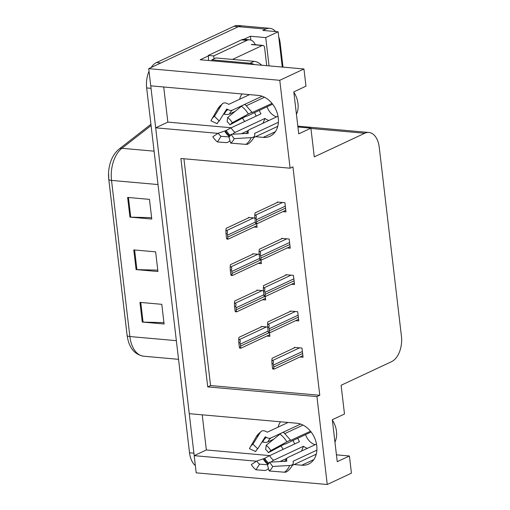 <?xml version="1.0" encoding="UTF-8"?>
<svg xmlns="http://www.w3.org/2000/svg" width="510" height="510" viewBox="0 0 510 510"><rect width="100%" height="100%" fill="white"/><g stroke="black" fill="none" stroke-linecap="round" stroke-linejoin="round"><path stroke-width="0.76" d="M239.598 99.291A21.911 16.569 64.9 0 1 241.989 93.948M280.506 421.795A21.911 16.569 -115.1 0 0 278.109 427.131M294.123 464.546L301.754 465.228A21.911 16.569 -115.1 0 0 308.582 464.075A21.911 16.569 -115.1 0 0 315.881 441.443A21.911 16.569 -115.1 0 0 296.826 423.243L189.255 413.674L155.671 127.812L217.999 133.359M301.754 465.228L313.765 459.606A21.911 16.569 -115.1 0 0 313.809 459.606M243.818 39.334L250.435 36.236L250.888 40.092M303.954 68.984L279.773 80.306L290.101 168.198L180.891 158.489L207.723 386.886L316.927 396.601L327.254 484.5L351.435 473.178L349.414 455.991L337.244 461.69L332.316 419.711L344.486 414.012L341.107 385.279L391.584 361.654A20.54 12.304 95.1 0 0 401.44 336.275L379.236 147.231A20.54 12.304 95.1 0 0 368.883 132.472A20.54 12.304 95.1 0 0 364.752 133.25L314.281 156.882L310.902 128.15L298.733 133.85L293.798 91.87L305.974 86.171L303.954 68.984L200.207 59.753L208.297 55.966M282.279 67.052L278.135 31.786L265.723 37.6L269.044 65.879M265.723 37.6L250.435 36.236M278.747 36.95A20.54 12.304 -84.9 0 1 280.168 43.076L282.999 67.116M278.135 31.786L262.848 30.428L265.691 29.095A20.54 12.304 -84.9 0 1 269.822 28.318A20.54 12.304 -84.9 0 1 275.674 31.569M327.254 484.5L196.203 472.84L194.183 455.659L256.511 461.199M151.081 67.543A20.54 12.304 -84.9 0 1 156.525 62.558L160.892 62.947L238.387 26.667A20.54 12.304 -84.9 0 1 242.518 25.889A20.54 12.304 -84.9 0 0 238.387 26.667L148.722 68.646L279.773 80.306M255.606 136.706L263.243 137.381A21.911 16.569 -115.1 0 0 270.064 136.234A21.911 16.569 -115.1 0 0 277.37 113.596A21.911 16.569 -115.1 0 0 258.309 95.402L150.743 85.833L148.722 68.646M155.671 127.812L167.847 122.113L163.716 86.987M202.228 414.828L206.359 449.96L194.183 455.659M310.902 128.15L297.929 126.996M349.414 455.991L336.441 454.837M183.919 158.757L210.56 385.56L319.77 395.275L292.938 166.872L290.101 168.198M319.77 395.275L316.927 396.601M210.56 385.56L207.723 386.886M287.2 247.956L290.254 248.223L289.176 239.043L281.533 238.361L281.584 238.833M291.471 284.293L294.525 284.561L293.441 275.381L285.798 274.699L285.855 275.17M295.743 320.631L298.79 320.905L297.712 311.718L290.069 311.043L290.12 311.514M300.007 356.974L303.061 357.242L301.984 348.062L294.334 347.38L294.391 347.852M282.935 211.612L285.983 211.886L284.905 202.699L277.262 202.024L277.319 202.495M259.15 254.35L252.648 253.77L252.705 254.241M258.321 263.364L261.375 263.638L260.961 260.106M263.415 290.687L256.919 290.113L256.976 290.585M262.593 299.702L265.64 299.976L265.226 296.45M267.686 327.031L261.184 326.451L261.241 326.923M266.858 336.045L269.911 336.313L269.497 332.788M254.879 218.012L248.383 217.432L248.434 217.904M254.05 227.026L257.104 227.294L256.689 223.769M206.359 449.96L269.79 455.602M280.978 445.861A21.911 16.569 -115.1 0 0 283.228 449.31M167.847 122.113L231.279 127.755M244.711 121.469A21.911 16.569 64.9 0 1 242.46 118.02M275.298 131.765A21.911 16.569 64.9 0 1 275.253 131.758L263.243 137.381M194.284 455.608A20.54 12.304 -84.9 0 1 193.896 453.167L151.036 88.326A20.54 12.304 -84.9 0 1 150.839 85.839M151.081 125.549L121.896 148.302A6.847 4.788 52.1 0 0 119.155 149.028C113.564 153.689 110.134 160.471 108.872 169.377A24.646 14.764 -84.9 0 0 108.56 172.877A24.646 14.764 -84.9 0 0 108.777 179.271A6.847 1.804 -6.7 0 0 108.777 179.316A6.847 1.804 -6.7 0 0 111.524 180.419L129.859 336.536A6.847 1.804 173.3 0 1 127.117 335.44A6.847 1.804 173.3 0 1 127.117 335.389L108.789 179.361M156.525 62.558L234.02 26.278A20.54 12.304 -84.9 0 1 238.151 25.5L269.822 28.318M195.349 465.585A20.54 12.304 -84.9 0 1 189.522 452.778L146.663 87.937A20.54 12.304 -84.9 0 1 149.035 71.292M139.95 302.379L161.797 304.323L164.105 324.003L142.264 322.059L139.95 302.379M127.621 197.427L149.468 199.372L151.776 219.051L129.935 217.107L127.621 197.427M133.786 249.906L155.633 251.851L157.941 271.524L136.1 269.586L133.786 249.906M157.781 270.141L136.909 269.631A5.476 1.441 173.3 0 1 136.1 269.586M151.617 217.662L130.745 217.152A5.476 1.441 173.3 0 1 129.935 217.107M163.946 322.613L143.074 322.103A5.476 1.441 173.3 0 1 142.264 322.059M226.006 233.599L225.898 230.584L226.446 230.635C227.517 230.826 227.734 231.846 227.116 233.695A3.423 2.588 -115.1 0 1 227.53 235.104L227.76 237.073A3.423 2.588 -115.1 0 1 227.67 238.438L228.219 239.12L226.899 239.113L226.561 238.336L226.006 233.599L227.116 233.695M249.275 217.509L226.134 228.346L225.898 230.584M226.561 238.336L227.67 238.438M254.885 218.184L254.783 215.175L255.325 215.22C256.396 215.411 256.619 216.438 255.994 218.286A3.423 2.588 -115.1 0 1 256.415 219.695L256.645 221.665A3.423 2.588 -115.1 0 1 256.549 223.029L257.097 223.712L256.326 223.75L255.784 223.699L255.44 222.927L254.885 218.184L255.994 218.286M278.154 202.1L255.013 212.938L254.783 215.175M255.44 222.927L256.549 223.029M230.271 269.937L230.169 266.928L230.711 266.972C231.782 267.163 232.005 268.183 231.381 270.039A3.423 2.588 -115.1 0 1 231.801 271.447L232.031 273.411A3.423 2.588 -115.1 0 1 231.942 274.775L232.483 275.457L231.719 275.502L231.17 275.451L230.832 274.68L230.271 269.937L231.381 270.039M253.54 253.852L230.405 264.684L230.169 266.928M230.832 274.68L231.942 274.775M234.543 306.28L234.441 303.265L234.982 303.31C236.053 303.501 236.277 304.527 235.652 306.376A3.423 2.588 -115.1 0 1 236.066 307.785L236.302 309.755A3.423 2.588 -115.1 0 1 236.206 311.119L236.755 311.801L235.441 311.795L235.097 311.017L234.543 306.28L235.652 306.376M257.811 290.19L234.67 301.027L234.441 303.265M235.097 311.017L236.206 311.119M238.814 342.618L238.705 339.603L239.254 339.654C240.318 339.845 240.541 340.865 239.917 342.714A3.423 2.588 -115.1 0 1 240.337 344.122L240.567 346.092A3.423 2.588 -115.1 0 1 240.478 347.457L241.02 348.139L239.706 348.132L239.368 347.355L238.814 342.618L239.917 342.714M262.083 326.528L238.941 337.365L238.705 339.603M239.368 347.355L240.478 347.457M259.156 254.528L259.048 251.513L259.596 251.564C260.667 251.755 260.884 252.775 260.266 254.624A3.423 2.588 -115.1 0 1 260.68 256.033L260.91 258.003A3.423 2.588 -115.1 0 1 260.82 259.367L261.362 260.049L260.049 260.043L259.711 259.265L259.156 254.528L260.266 254.624M282.425 238.438L259.284 249.275L259.048 251.513M259.711 259.265L260.82 259.367M263.421 290.866L263.319 287.85L263.861 287.901C264.932 288.093 265.155 289.113 264.531 290.968A3.423 2.588 -115.1 0 1 264.951 292.377L265.181 294.34A3.423 2.588 -115.1 0 1 265.092 295.704L265.633 296.387L264.862 296.431L264.32 296.38L263.982 295.609L263.421 290.866L264.531 290.968M286.69 274.782L263.555 285.613L263.319 287.85M263.982 295.609L265.092 295.704M267.693 327.203L267.584 324.194L268.132 324.239C269.203 324.43 269.427 325.456 268.802 327.305A3.423 2.588 -115.1 0 1 269.216 328.714L269.452 330.684A3.423 2.588 -115.1 0 1 269.356 332.048L269.905 332.73L269.133 332.769L268.591 332.718L268.247 331.946L267.693 327.203L268.802 327.305M290.961 311.119L267.82 321.95L267.584 324.194M268.247 331.946L269.356 332.048M271.964 363.547L271.856 360.532L272.404 360.583C273.468 360.774 273.691 361.794 273.067 363.643A3.423 2.588 -115.1 0 1 273.487 365.052L273.717 367.022A3.423 2.588 -115.1 0 1 273.628 368.386L274.17 369.068L272.856 369.061L272.519 368.284L271.964 363.547L273.067 363.643M295.233 347.457L272.091 358.294L271.856 360.532M272.519 368.284L273.628 368.386M332.354 420.068A20.54 15.529 64.9 0 1 336.492 431.383A20.54 15.529 64.9 0 1 334.955 442.195M316.506 444.076L288.15 457.349A7.529 4.061 22.7 0 0 286.748 458.707A7.529 4.061 22.7 0 0 286.671 460.32L286.811 460.887A0.682 0.37 -157.3 0 1 286.492 461.199L269.516 462.162L272.684 466.459L289.661 465.496A7.529 4.061 22.7 0 0 293.123 463.673A7.529 4.061 22.7 0 0 293.205 462.054L293.059 461.493A0.682 0.37 -157.3 0 1 293.193 461.219L316.895 450.126M316.257 454.18L292.3 465.4M314.587 454.965A20.54 15.529 -115.1 0 0 316.194 454.423M279.939 461.569L286.99 458.267M293.116 440.442A20.54 15.529 -115.1 0 0 294.748 443.917M288.08 422.465L267.457 432.123A0.682 0.446 -125.7 0 1 267.036 432.066L266.316 431.651A7.529 4.877 54.3 0 0 261.19 431.371A7.529 4.877 54.3 0 0 260.317 432.314L252.954 444.153L257.741 448.851L265.104 437.019A0.682 0.446 -125.7 0 1 265.653 436.955L266.373 437.376A7.529 4.877 54.3 0 0 270.988 437.95L281.545 433.009M284.962 433.538L303.029 425.085M310.533 431.231L290.655 440.391A7.529 0.689 148.8 0 0 290.668 440.283A7.529 0.689 148.8 0 0 286.881 441.858L270.816 450.566L268.4 452.682L284.752 443.974A7.529 0.689 148.8 0 0 284.739 444.082A7.529 0.689 148.8 0 0 286.524 443.528L311.145 432.002M307.415 448.328A13.693 10.353 64.9 0 1 303.495 446.263L273.609 460.256A7.529 2.792 127.5 0 0 271.059 462.073M267.572 464.757L259.539 464.151A9.39 7.102 64.9 0 1 256.779 461.027L264.709 458.369A7.529 0.689 -31.2 0 1 269.58 455.698L299.466 441.711A13.693 10.353 64.9 0 1 297.84 438.23M315.123 444.72A13.693 10.353 64.9 0 1 305.547 434.622M273.723 439.18L267.96 441.877A7.529 4.061 -157.3 0 1 262.79 442.023L262.102 441.851M282.113 432.741L300.639 424.071M270.816 450.566A15.746 11.908 64.9 0 0 266.188 445.326L265.633 449.559A9.39 7.102 64.9 0 1 268.4 452.682M269.516 462.162A9.39 7.102 64.9 0 1 267.431 464.859L269.197 470.979A15.746 11.908 64.9 0 0 272.684 466.459M256.613 449.928L255.663 451.548A9.39 7.102 64.9 0 1 256.077 450.719A9.39 7.102 64.9 0 1 257.741 448.851M255.663 451.548L249.466 448.666A15.746 11.908 64.9 0 1 250.155 447.276A15.746 11.908 64.9 0 1 252.954 444.153M259.539 464.151L255.969 469.799A15.746 11.908 64.9 0 1 251.334 464.559L256.779 461.027M266.188 445.326L279.996 434.067A7.529 2.792 -52.5 0 1 283.974 432.741L290.668 440.283M293.123 463.673C291.739 466.962 289.674 469.602 286.926 471.597A7.529 4.877 -125.7 0 1 284.478 472.209L269.197 470.979M255.969 469.799L264.798 470.462A7.529 2.792 127.5 0 0 268.509 468.582M303.495 446.263L301.467 451.114M293.843 92.221A20.54 15.529 64.9 0 1 297.98 103.536A20.54 15.529 64.9 0 1 296.444 114.348M277.995 116.229L249.632 129.508A7.529 4.061 22.7 0 0 248.236 130.86A7.529 4.061 22.7 0 0 248.16 132.479L248.3 133.04A0.682 0.37 -157.3 0 1 247.975 133.352L230.998 134.321L234.173 138.618L251.149 137.649A7.529 4.061 22.7 0 0 254.611 135.826A7.529 4.061 22.7 0 0 254.688 134.213L254.547 133.645A0.682 0.37 -157.3 0 1 254.681 133.378L278.383 122.279M277.746 126.34L253.789 137.553M276.076 127.117A20.54 15.529 -115.1 0 0 277.682 126.582M241.428 133.728L248.478 130.426M254.605 112.602A20.54 15.529 -115.1 0 0 256.23 116.076M249.569 94.624L228.945 104.276A0.682 0.446 -125.7 0 1 228.525 104.225L227.798 103.804A7.529 4.877 54.3 0 0 222.679 103.53A7.529 4.877 54.3 0 0 221.805 104.473L214.442 116.305L219.23 121.01L226.593 109.178A0.682 0.446 -125.7 0 1 227.135 109.114L227.862 109.535A7.529 4.877 54.3 0 0 232.477 110.109L243.028 105.168M246.451 105.698L264.518 97.238M272.021 103.39L252.144 112.551A7.529 0.689 148.8 0 0 252.157 112.436A7.529 0.689 148.8 0 0 248.37 114.01L232.305 122.719L229.889 124.835L246.234 116.127A7.529 0.689 148.8 0 0 246.228 116.242A7.529 0.689 148.8 0 0 248.013 115.687L272.633 104.161M268.904 120.487A13.693 10.353 64.9 0 1 264.983 118.422L235.097 132.409A7.529 2.792 127.5 0 0 232.547 134.232M229.054 136.916L221.028 136.31A9.39 7.102 64.9 0 1 218.267 133.186L226.198 130.522A7.529 0.689 -31.2 0 1 231.068 127.857L260.954 113.864A13.693 10.353 64.9 0 1 259.329 110.389M276.611 116.879A13.693 10.353 64.9 0 1 267.036 106.781M235.212 111.333L229.443 114.036A7.529 4.061 -157.3 0 1 224.279 114.176L223.59 114.004M243.601 104.901L262.127 96.224M232.305 122.719A15.746 11.908 64.9 0 0 227.67 117.485L227.122 121.711A9.39 7.102 64.9 0 1 229.889 124.835M230.998 134.321A9.39 7.102 64.9 0 1 228.92 137.011L230.686 143.131A15.746 11.908 64.9 0 0 234.173 138.618M218.101 122.088L217.152 123.707A9.39 7.102 64.9 0 1 217.56 122.872A9.39 7.102 64.9 0 1 219.23 121.01M217.152 123.707L210.955 120.825A15.746 11.908 64.9 0 1 211.644 119.429A15.746 11.908 64.9 0 1 214.442 116.305M221.028 136.31L217.458 141.952A15.746 11.908 64.9 0 1 212.823 136.718L218.267 133.186M227.67 117.485L241.485 106.22A7.529 2.792 -52.5 0 1 245.457 104.894L252.157 112.436M254.611 135.826C253.221 139.115 251.162 141.761 248.415 143.756A7.529 4.877 -125.7 0 1 245.96 144.368L230.686 143.131M217.458 141.952L226.287 142.615A7.529 2.792 127.5 0 0 229.997 140.734M254.267 64.566A13.693 10.353 -115.1 0 0 250.059 63.24L211.835 59.842A13.693 10.353 64.9 0 1 211.918 60.798M261.687 65.223A13.693 10.353 -115.1 0 0 254.114 61.34L215.896 57.942L211.835 59.842M241.485 39.876L246.948 40.36A13.693 8.205 -84.9 0 1 249.702 39.837L244.239 39.353A13.693 8.205 95.1 0 0 241.485 39.876L208.22 55.45A13.693 8.205 -84.9 0 1 208.469 60.492M249.702 39.837A13.693 8.205 -84.9 0 1 255.293 44.721M208.22 55.45L213.677 55.934A13.693 8.205 -84.9 0 1 213.97 58.841M246.948 40.36L213.677 55.934M264.983 118.422L262.956 123.273M266.717 65.669L264.626 47.857A3.423 2.053 95.1 0 0 262.899 45.396A3.423 2.053 95.1 0 0 262.21 45.524L232.534 59.421M265.691 29.095L234.02 26.278M364.752 133.25L310.941 128.463M154.09 151.164L121.896 148.302A27.387 16.403 95.1 0 0 111.524 180.419L158.017 184.55M176.358 340.674L129.859 336.536A27.387 16.403 95.1 0 0 143.667 356.216C134.404 354.571 128.89 347.642 127.117 335.44L108.777 179.316L108.56 172.877M189.522 452.778L193.896 453.167M146.663 87.937L151.036 88.326M134.602 249.976L136.909 269.631M140.766 302.455L143.074 322.103M128.437 197.504L130.745 217.152M253.642 217.897L226.446 230.635M255.344 222.086L227.53 235.104M256.237 223.743L227.76 237.073M282.521 202.489L255.325 215.22M285.313 206.167L256.415 219.695M285.543 208.131L256.645 221.665M257.913 254.241L230.711 266.972M259.615 258.423L231.801 271.447M260.508 260.081L232.031 273.411M262.178 290.579L234.982 303.31M263.88 294.761L236.066 307.785M264.779 296.418L236.302 309.755M266.449 326.916L239.254 339.654M268.152 331.105L240.337 344.122M269.044 332.762L240.567 346.092M286.792 238.827L259.596 251.564M289.584 242.505L260.68 256.033M289.814 244.475L260.91 258.003M291.063 275.17L263.861 287.901M293.849 278.842L264.951 292.377M294.079 280.812L265.181 294.34M295.328 311.508L268.132 324.239M298.12 315.186L269.216 328.714M298.35 317.15L269.452 330.684M299.599 347.845L272.404 360.583M302.385 351.524L273.487 365.052M302.621 353.494L273.717 367.022M273.609 460.256A13.693 10.353 64.9 0 1 269.58 455.698M267.96 441.877A13.693 10.353 64.9 0 1 270.988 437.95M286.671 460.32A16.192 12.246 64.9 0 1 286.257 461.212M262.79 442.023A16.192 12.246 64.9 0 1 266.373 437.376M268.91 463.303A16.192 12.246 64.9 0 1 264.709 458.369M264.607 437.822A16.887 12.769 64.9 0 1 265.653 436.955M268.343 464.036A16.887 12.769 64.9 0 1 263.912 458.847M267.922 464.463A17.066 12.903 64.9 0 1 263.351 459.14M279.996 434.067A23.422 17.71 64.9 0 1 286.881 441.858M289.661 465.496A23.422 17.71 64.9 0 1 284.478 472.209M250.155 447.276L256.154 436.962A23.422 17.71 64.9 0 1 260.317 432.314M235.097 132.409A13.693 10.353 64.9 0 1 231.068 127.857M229.443 114.036A13.693 10.353 64.9 0 1 232.477 110.109M248.16 132.479A16.192 12.246 64.9 0 1 247.745 133.365M224.279 114.176A16.192 12.246 64.9 0 1 227.862 109.535M230.399 135.462A16.192 12.246 64.9 0 1 226.198 130.522M226.096 109.981A16.887 12.769 64.9 0 1 227.135 109.114M229.831 136.195A16.887 12.769 64.9 0 1 225.401 131.006M229.411 136.616A17.066 12.903 64.9 0 1 224.84 131.293M241.485 106.22A23.422 17.71 64.9 0 1 248.37 114.01M251.149 137.649A23.422 17.71 64.9 0 1 245.96 144.368M211.644 119.429L217.642 109.121A23.422 17.71 64.9 0 1 221.805 104.473M254.114 61.34L250.059 63.24M262.21 45.524L251.29 44.555M368.883 132.472L297.827 126.148M119.155 149.028L150.934 124.261M143.667 356.216L178.545 359.32M256.912 225.681L228.219 239.12M285.798 210.273L257.097 223.712M261.184 262.025L232.483 275.457M265.455 298.363L236.755 311.801M269.72 334.7L241.02 348.139M290.062 246.61L261.362 260.049M294.334 282.954L265.633 296.387M298.599 319.292L269.905 332.73M302.87 355.629L274.17 369.068M286.748 458.707L284.606 461.575M256.154 436.962L261.19 431.371M248.236 130.86L246.094 133.735M217.642 109.121L222.679 103.53M262.899 45.396L251.978 44.421"/></g></svg>
